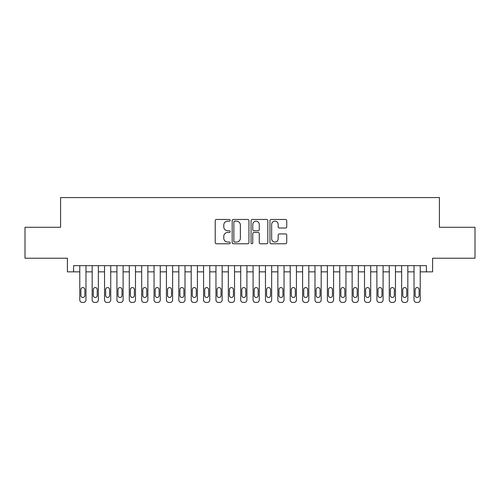 <?xml version="1.0" encoding="UTF-8"?>
<svg xmlns="http://www.w3.org/2000/svg" width="500" height="500" viewBox="0 0 500 500"><rect width="100%" height="100%" fill="white"/><g stroke="black" fill="none" stroke-linecap="round" stroke-linejoin="round"><path stroke-width="0.75" d="M230.194 220.312A0.85 0.85 0 0 0 229.344 219.462L216.431 219.462A1.212 1.212 0 0 0 215.219 220.681L215.219 242.55A1.212 1.212 0 0 0 216.431 243.769L229.344 243.769A0.85 0.85 0 0 0 230.194 242.919A0.85 0.85 0 0 0 229.344 242.069L227.669 242.069A3.887 3.887 0 0 1 223.781 238.175L223.781 236.356A3.887 3.887 0 0 1 227.669 232.469L229.344 232.469A0.85 0.85 0 0 0 230.194 231.619A0.85 0.85 0 0 0 229.344 230.769L227.669 230.769A3.887 3.887 0 0 1 223.781 226.875L223.781 225.056A3.887 3.887 0 0 1 227.669 221.169L229.344 221.169A0.85 0.85 0 0 0 230.194 220.312M285.512 228.031A1.212 1.212 0 0 0 286.725 226.819L286.725 220.681A1.212 1.212 0 0 0 285.512 219.462L271.175 219.462A1.212 1.212 0 0 0 269.956 220.681L269.956 242.55A1.212 1.212 0 0 0 271.175 243.769L285.512 243.769A1.212 1.212 0 0 0 286.725 242.55L286.725 235.138A1.212 1.212 0 0 0 285.512 233.925L279.375 233.925A1.212 1.212 0 0 0 278.163 235.138L278.163 238.819A3.25 3.25 0 0 1 274.913 242.069A3.25 3.25 0 0 1 271.663 238.819L271.663 224.419A3.25 3.25 0 0 1 274.913 221.169A3.25 3.25 0 0 1 278.163 224.419L278.163 226.819A1.212 1.212 0 0 0 279.375 228.031L285.512 228.031M73.587 271.85L73.587 265.663L426.413 265.663L426.413 271.85L432.6 271.85L432.6 258.231L475 258.231L475 227.281L439.406 227.281L439.406 197.575L60.594 197.575L60.594 227.281L25 227.281L25 258.231L67.4 258.231L67.4 271.85L79.781 271.85L79.781 299.95A2.475 2.475 89.8 0 0 82.256 302.425L83.494 302.425A2.475 2.475 89.8 0 0 85.969 299.95L85.969 265.663M248.938 220.681A1.212 1.212 0 0 0 247.719 219.462L233.381 219.462A1.212 1.212 0 0 0 232.169 220.681L232.169 242.55A1.212 1.212 0 0 0 233.381 243.769L247.719 243.769A1.212 1.212 0 0 0 248.938 242.55L248.938 220.681M252.281 219.462L266.619 219.462A1.212 1.212 0 0 1 267.831 220.681L267.831 242.55A1.212 1.212 0 0 1 266.619 243.769L260.481 243.769A1.212 1.212 0 0 1 259.262 242.55L259.262 233.681A1.212 1.212 0 0 0 258.05 232.469L253.981 232.469A1.212 1.212 0 0 0 252.763 233.681L252.763 242.919A0.85 0.85 0 0 1 251.912 243.769A0.85 0.85 0 0 1 251.062 242.919L251.062 220.681A1.212 1.212 0 0 1 252.281 219.462M85.969 271.85L92.163 271.85L92.163 299.95A2.475 2.475 89.8 0 0 94.637 302.425L95.875 302.425A2.475 2.475 89.8 0 0 98.35 299.95L98.35 265.663M98.35 271.85L104.537 271.85L104.537 299.95A2.475 2.475 89.8 0 0 107.013 302.425L108.25 302.425A2.475 2.475 89.8 0 0 110.731 299.95L110.731 265.663M110.731 271.85L116.919 271.85L116.919 299.95A2.475 2.475 89.8 0 0 119.394 302.425L120.631 302.425A2.475 2.475 89.8 0 0 123.106 299.95L123.106 265.663M123.106 271.85L129.3 271.85L129.3 299.95A2.475 2.475 89.8 0 0 131.775 302.425L133.012 302.425A2.475 2.475 89.8 0 0 135.488 299.95L135.488 265.663M135.488 271.85L141.681 271.85L141.681 299.95A2.475 2.475 89.8 0 0 144.156 302.425L145.394 302.425A2.475 2.475 89.8 0 0 147.869 299.95L147.869 265.663M147.869 271.85L154.056 271.85L154.056 299.95A2.475 2.475 89.8 0 0 156.531 302.425L157.769 302.425A2.475 2.475 89.8 0 0 160.25 299.95L160.25 265.663M160.25 271.85L166.438 271.85L166.438 299.95A2.475 2.475 89.8 0 0 168.912 302.425L170.15 302.425A2.475 2.475 89.8 0 0 172.625 299.95L172.625 265.663M172.625 271.85L178.819 271.85L178.819 299.95A2.475 2.475 89.8 0 0 181.294 302.425L182.531 302.425A2.475 2.475 89.8 0 0 185.006 299.95L185.006 265.663M185.006 271.85L191.194 271.85L191.194 299.95A2.475 2.475 89.8 0 0 193.675 302.425L194.913 302.425A2.475 2.475 89.8 0 0 197.387 299.95L197.387 265.663M197.387 271.85L203.575 271.85L203.575 299.95A2.475 2.475 89.8 0 0 206.05 302.425L207.288 302.425A2.475 2.475 89.8 0 0 209.769 299.95L209.769 265.663M209.769 271.85L215.956 271.85L215.956 299.95A2.475 2.475 89.8 0 0 218.431 302.425L219.669 302.425A2.475 2.475 89.8 0 0 222.144 299.95L222.144 265.663M222.144 271.85L228.337 271.85L228.337 299.95A2.475 2.475 89.8 0 0 230.812 302.425L232.05 302.425A2.475 2.475 89.8 0 0 234.525 299.95L234.525 265.663M234.525 271.85L240.712 271.85L240.712 299.95A2.475 2.475 89.8 0 0 243.194 302.425L244.431 302.425A2.475 2.475 89.8 0 0 246.906 299.95L246.906 265.663M246.906 271.85L253.094 271.85L253.094 299.95A2.475 2.475 89.8 0 0 255.569 302.425L256.806 302.425A2.475 2.475 89.8 0 0 259.288 299.95L259.288 265.663M259.288 271.85L265.475 271.85L265.475 299.95A2.475 2.475 89.8 0 0 267.95 302.425L269.188 302.425A2.475 2.475 89.8 0 0 271.663 299.95L271.663 265.663M271.663 271.85L277.856 271.85L277.856 299.95A2.475 2.475 89.8 0 0 280.331 302.425L281.569 302.425A2.475 2.475 89.8 0 0 284.044 299.95L284.044 265.663M284.044 271.85L290.231 271.85L290.231 299.95A2.475 2.475 89.8 0 0 292.712 302.425L293.95 302.425A2.475 2.475 89.8 0 0 296.425 299.95L296.425 265.663M296.425 271.85L302.613 271.85L302.613 299.95A2.475 2.475 89.8 0 0 305.087 302.425L306.325 302.425A2.475 2.475 89.8 0 0 308.806 299.95L308.806 265.663M308.806 271.85L314.994 271.85L314.994 299.95A2.475 2.475 89.8 0 0 317.469 302.425L318.706 302.425A2.475 2.475 89.8 0 0 321.181 299.95L321.181 265.663M321.181 271.85L327.375 271.85L327.375 299.95A2.475 2.475 89.8 0 0 329.85 302.425L331.087 302.425A2.475 2.475 89.8 0 0 333.562 299.95L333.562 265.663M333.562 271.85L339.75 271.85L339.75 299.95A2.475 2.475 89.8 0 0 342.231 302.425L343.469 302.425A2.475 2.475 89.8 0 0 345.944 299.95L345.944 265.663M345.944 271.85L352.131 271.85L352.131 299.95A2.475 2.475 89.8 0 0 354.606 302.425L355.844 302.425A2.475 2.475 89.8 0 0 358.319 299.95L358.319 265.663M358.319 271.85L364.513 271.85L364.513 299.95A2.475 2.475 89.8 0 0 366.987 302.425L368.225 302.425A2.475 2.475 89.8 0 0 370.7 299.95L370.7 265.663M370.7 271.85L376.894 271.85L376.894 299.95A2.475 2.475 89.8 0 0 379.369 302.425L380.606 302.425A2.475 2.475 89.8 0 0 383.081 299.95L383.081 265.663M383.081 271.85L389.269 271.85L389.269 299.95A2.475 2.475 89.8 0 0 391.75 302.425L392.987 302.425A2.475 2.475 89.8 0 0 395.462 299.95L395.462 265.663M395.462 271.85L401.65 271.85L401.65 299.95A2.475 2.475 89.8 0 0 404.125 302.425L405.363 302.425A2.475 2.475 89.8 0 0 407.837 299.95L407.837 265.663M407.837 271.85L414.031 271.85L414.031 299.95A2.475 2.475 89.8 0 0 416.506 302.425L417.744 302.425A2.475 2.475 89.8 0 0 420.219 299.95L420.219 265.663M420.219 271.85L426.413 271.85M234.719 221.169A0.85 0.85 0 0 0 233.869 222.019L233.869 241.219A0.85 0.85 0 0 0 234.719 242.069L236.481 242.069A3.887 3.887 0 0 0 240.369 238.175L240.369 225.056A3.887 3.887 0 0 0 236.481 221.169L234.719 221.169M259.262 224.475A3.25 3.25 0 0 0 256.012 221.225A3.25 3.25 0 0 0 252.763 224.475L252.763 229.55A1.212 1.212 0 0 0 253.981 230.769L258.05 230.769A1.212 1.212 0 0 0 259.262 229.55L259.262 224.475M80.894 295.494A1.981 1.981 90.2 0 0 82.875 297.475A1.981 1.981 90.2 0 0 84.856 295.494A1.981 1.981 -90.2 0 1 82.875 297.475A1.981 1.981 -90.2 0 1 80.894 295.494L80.894 289.55A1.981 1.981 -90.2 0 1 82.875 287.575A1.981 1.981 -90.2 0 1 84.856 289.55A1.981 1.981 90.2 0 0 82.875 287.575A1.981 1.981 90.2 0 0 80.894 289.55M79.781 265.663L79.781 299.95M84.856 289.55L84.856 295.494M93.275 295.494A1.981 1.981 90.2 0 0 95.256 297.475A1.981 1.981 90.2 0 0 97.238 295.494A1.981 1.981 -90.2 0 1 95.256 297.475A1.981 1.981 -90.2 0 1 93.275 295.494L93.275 289.55A1.981 1.981 -90.2 0 1 95.256 287.575A1.981 1.981 -90.2 0 1 97.238 289.55A1.981 1.981 90.2 0 0 95.256 287.575A1.981 1.981 90.2 0 0 93.275 289.55M105.656 295.494A1.981 1.981 90.2 0 0 107.631 297.475A1.981 1.981 90.2 0 0 109.612 295.494A1.981 1.981 -90.2 0 1 107.631 297.475A1.981 1.981 -90.2 0 1 105.656 295.494L105.656 289.55A1.981 1.981 -90.2 0 1 107.631 287.575A1.981 1.981 -90.2 0 1 109.612 289.55A1.981 1.981 90.2 0 0 107.631 287.575A1.981 1.981 90.2 0 0 105.656 289.55M118.031 295.494A1.981 1.981 90.2 0 0 120.013 297.475A1.981 1.981 90.2 0 0 121.994 295.494A1.981 1.981 -90.2 0 1 120.013 297.475A1.981 1.981 -90.2 0 1 118.031 295.494L118.031 289.55A1.981 1.981 -90.2 0 1 120.013 287.575A1.981 1.981 -90.2 0 1 121.994 289.55A1.981 1.981 90.2 0 0 120.013 287.575A1.981 1.981 90.2 0 0 118.031 289.55M130.412 295.494A1.981 1.981 90.2 0 0 132.394 297.475A1.981 1.981 90.2 0 0 134.375 295.494A1.981 1.981 -90.2 0 1 132.394 297.475A1.981 1.981 -90.2 0 1 130.412 295.494L130.412 289.55A1.981 1.981 -90.2 0 1 132.394 287.575A1.981 1.981 -90.2 0 1 134.375 289.55A1.981 1.981 90.2 0 0 132.394 287.575A1.981 1.981 90.2 0 0 130.412 289.55M92.163 265.663L92.163 299.95M97.238 289.55L97.238 295.494M104.537 265.663L104.537 299.95M109.612 289.55L109.612 295.494M116.919 265.663L116.919 299.95M121.994 289.55L121.994 295.494M129.3 265.663L129.3 299.95M134.375 289.55L134.375 295.494M142.794 295.494A1.981 1.981 90.2 0 0 144.775 297.475A1.981 1.981 90.2 0 0 146.756 295.494A1.981 1.981 -90.2 0 1 144.775 297.475A1.981 1.981 -90.2 0 1 142.794 295.494L142.794 289.55A1.981 1.981 -90.2 0 1 144.775 287.575A1.981 1.981 -90.2 0 1 146.756 289.55A1.981 1.981 90.2 0 0 144.775 287.575A1.981 1.981 90.2 0 0 142.794 289.55M141.681 265.663L141.681 299.95M146.756 289.55L146.756 295.494M155.175 295.494A1.981 1.981 90.2 0 0 157.15 297.475A1.981 1.981 90.2 0 0 159.131 295.494A1.981 1.981 -90.2 0 1 157.15 297.475A1.981 1.981 -90.2 0 1 155.175 295.494L155.175 289.55A1.981 1.981 -90.2 0 1 157.15 287.575A1.981 1.981 -90.2 0 1 159.131 289.55A1.981 1.981 90.2 0 0 157.15 287.575A1.981 1.981 90.2 0 0 155.175 289.55M167.55 295.494A1.981 1.981 90.2 0 0 169.531 297.475A1.981 1.981 90.2 0 0 171.513 295.494A1.981 1.981 -90.2 0 1 169.531 297.475A1.981 1.981 -90.2 0 1 167.55 295.494L167.55 289.55A1.981 1.981 -90.2 0 1 169.531 287.575A1.981 1.981 -90.2 0 1 171.513 289.55A1.981 1.981 90.2 0 0 169.531 287.575A1.981 1.981 90.2 0 0 167.55 289.55M179.931 295.494A1.981 1.981 90.2 0 0 181.912 297.475A1.981 1.981 90.2 0 0 183.894 295.494A1.981 1.981 -90.2 0 1 181.912 297.475A1.981 1.981 -90.2 0 1 179.931 295.494L179.931 289.55A1.981 1.981 -90.2 0 1 181.912 287.575A1.981 1.981 -90.2 0 1 183.894 289.55A1.981 1.981 90.2 0 0 181.912 287.575A1.981 1.981 90.2 0 0 179.931 289.55M192.312 295.494A1.981 1.981 90.2 0 0 194.294 297.475A1.981 1.981 90.2 0 0 196.275 295.494A1.981 1.981 -90.2 0 1 194.294 297.475A1.981 1.981 -90.2 0 1 192.312 295.494L192.312 289.55A1.981 1.981 -90.2 0 1 194.294 287.575A1.981 1.981 -90.2 0 1 196.275 289.55A1.981 1.981 90.2 0 0 194.294 287.575A1.981 1.981 90.2 0 0 192.312 289.55M204.688 295.494A1.981 1.981 90.2 0 0 206.669 297.475A1.981 1.981 90.2 0 0 208.65 295.494A1.981 1.981 -90.2 0 1 206.669 297.475A1.981 1.981 -90.2 0 1 204.688 295.494L204.688 289.55A1.981 1.981 -90.2 0 1 206.669 287.575A1.981 1.981 -90.2 0 1 208.65 289.55A1.981 1.981 90.2 0 0 206.669 287.575A1.981 1.981 90.2 0 0 204.688 289.55M154.056 265.663L154.056 299.95M159.131 289.55L159.131 295.494M166.438 265.663L166.438 299.95M171.513 289.55L171.513 295.494M178.819 265.663L178.819 299.95M183.894 289.55L183.894 295.494M191.194 265.663L191.194 299.95M196.275 289.55L196.275 295.494M203.575 265.663L203.575 299.95M208.65 289.55L208.65 295.494M217.069 295.494A1.981 1.981 90.2 0 0 219.05 297.475A1.981 1.981 90.2 0 0 221.031 295.494A1.981 1.981 -90.2 0 1 219.05 297.475A1.981 1.981 -90.2 0 1 217.069 295.494L217.069 289.55A1.981 1.981 -90.2 0 1 219.05 287.575A1.981 1.981 -90.2 0 1 221.031 289.55A1.981 1.981 90.2 0 0 219.05 287.575A1.981 1.981 90.2 0 0 217.069 289.55M215.956 265.663L215.956 299.95M221.031 289.55L221.031 295.494M229.45 295.494A1.981 1.981 90.2 0 0 231.431 297.475A1.981 1.981 90.2 0 0 233.412 295.494A1.981 1.981 -90.2 0 1 231.431 297.475A1.981 1.981 -90.2 0 1 229.45 295.494L229.45 289.55A1.981 1.981 -90.2 0 1 231.431 287.575A1.981 1.981 -90.2 0 1 233.412 289.55A1.981 1.981 90.2 0 0 231.431 287.575A1.981 1.981 90.2 0 0 229.45 289.55M228.337 265.663L228.337 299.95M233.412 289.55L233.412 295.494M241.831 295.494A1.981 1.981 90.2 0 0 243.812 297.475A1.981 1.981 90.2 0 0 245.794 295.494A1.981 1.981 -90.2 0 1 243.812 297.475A1.981 1.981 -90.2 0 1 241.831 295.494L241.831 289.55A1.981 1.981 -90.2 0 1 243.812 287.575A1.981 1.981 -90.2 0 1 245.794 289.55A1.981 1.981 90.2 0 0 243.812 287.575A1.981 1.981 90.2 0 0 241.831 289.55M240.712 265.663L240.712 299.95M245.794 289.55L245.794 295.494M254.206 295.494A1.981 1.981 90.2 0 0 256.188 297.475A1.981 1.981 90.2 0 0 258.169 295.494A1.981 1.981 -90.2 0 1 256.188 297.475A1.981 1.981 -90.2 0 1 254.206 295.494L254.206 289.55A1.981 1.981 -90.2 0 1 256.188 287.575A1.981 1.981 -90.2 0 1 258.169 289.55A1.981 1.981 90.2 0 0 256.188 287.575A1.981 1.981 90.2 0 0 254.206 289.55M253.094 265.663L253.094 299.95M258.169 289.55L258.169 295.494M266.588 295.494A1.981 1.981 90.2 0 0 268.569 297.475A1.981 1.981 90.2 0 0 270.55 295.494A1.981 1.981 -90.2 0 1 268.569 297.475A1.981 1.981 -90.2 0 1 266.588 295.494L266.588 289.55A1.981 1.981 -90.2 0 1 268.569 287.575A1.981 1.981 -90.2 0 1 270.55 289.55A1.981 1.981 90.2 0 0 268.569 287.575A1.981 1.981 90.2 0 0 266.588 289.55M265.475 265.663L265.475 299.95M270.55 289.55L270.55 295.494M278.969 295.494A1.981 1.981 90.2 0 0 280.95 297.475A1.981 1.981 90.2 0 0 282.931 295.494A1.981 1.981 -90.2 0 1 280.95 297.475A1.981 1.981 -90.2 0 1 278.969 295.494L278.969 289.55A1.981 1.981 -90.2 0 1 280.95 287.575A1.981 1.981 -90.2 0 1 282.931 289.55A1.981 1.981 90.2 0 0 280.95 287.575A1.981 1.981 90.2 0 0 278.969 289.55M277.856 265.663L277.856 299.95M282.931 289.55L282.931 295.494M291.35 295.494A1.981 1.981 90.2 0 0 293.331 297.475A1.981 1.981 90.2 0 0 295.312 295.494A1.981 1.981 -90.2 0 1 293.331 297.475A1.981 1.981 -90.2 0 1 291.35 295.494L291.35 289.55A1.981 1.981 -90.2 0 1 293.331 287.575A1.981 1.981 -90.2 0 1 295.312 289.55A1.981 1.981 90.2 0 0 293.331 287.575A1.981 1.981 90.2 0 0 291.35 289.55M303.725 295.494A1.981 1.981 90.2 0 0 305.706 297.475A1.981 1.981 90.2 0 0 307.688 295.494A1.981 1.981 -90.2 0 1 305.706 297.475A1.981 1.981 -90.2 0 1 303.725 295.494L303.725 289.55A1.981 1.981 -90.2 0 1 305.706 287.575A1.981 1.981 -90.2 0 1 307.688 289.55A1.981 1.981 90.2 0 0 305.706 287.575A1.981 1.981 90.2 0 0 303.725 289.55M316.106 295.494A1.981 1.981 90.2 0 0 318.087 297.475A1.981 1.981 90.2 0 0 320.069 295.494A1.981 1.981 -90.2 0 1 318.087 297.475A1.981 1.981 -90.2 0 1 316.106 295.494L316.106 289.55A1.981 1.981 -90.2 0 1 318.087 287.575A1.981 1.981 -90.2 0 1 320.069 289.55A1.981 1.981 90.2 0 0 318.087 287.575A1.981 1.981 90.2 0 0 316.106 289.55M328.488 295.494A1.981 1.981 90.2 0 0 330.469 297.475A1.981 1.981 90.2 0 0 332.45 295.494A1.981 1.981 -90.2 0 1 330.469 297.475A1.981 1.981 -90.2 0 1 328.488 295.494L328.488 289.55A1.981 1.981 -90.2 0 1 330.469 287.575A1.981 1.981 -90.2 0 1 332.45 289.55A1.981 1.981 90.2 0 0 330.469 287.575A1.981 1.981 90.2 0 0 328.488 289.55M340.869 295.494A1.981 1.981 90.2 0 0 342.85 297.475A1.981 1.981 90.2 0 0 344.825 295.494A1.981 1.981 -90.2 0 1 342.85 297.475A1.981 1.981 -90.2 0 1 340.869 295.494L340.869 289.55A1.981 1.981 -90.2 0 1 342.85 287.575A1.981 1.981 -90.2 0 1 344.825 289.55A1.981 1.981 90.2 0 0 342.85 287.575A1.981 1.981 90.2 0 0 340.869 289.55M353.244 295.494A1.981 1.981 90.2 0 0 355.225 297.475A1.981 1.981 90.2 0 0 357.206 295.494A1.981 1.981 -90.2 0 1 355.225 297.475A1.981 1.981 -90.2 0 1 353.244 295.494L353.244 289.55A1.981 1.981 -90.2 0 1 355.225 287.575A1.981 1.981 -90.2 0 1 357.206 289.55A1.981 1.981 90.2 0 0 355.225 287.575A1.981 1.981 90.2 0 0 353.244 289.55M365.625 295.494A1.981 1.981 90.2 0 0 367.606 297.475A1.981 1.981 90.2 0 0 369.588 295.494A1.981 1.981 -90.2 0 1 367.606 297.475A1.981 1.981 -90.2 0 1 365.625 295.494L365.625 289.55A1.981 1.981 -90.2 0 1 367.606 287.575A1.981 1.981 -90.2 0 1 369.588 289.55A1.981 1.981 90.2 0 0 367.606 287.575A1.981 1.981 90.2 0 0 365.625 289.55M378.006 295.494A1.981 1.981 90.2 0 0 379.988 297.475A1.981 1.981 90.2 0 0 381.969 295.494A1.981 1.981 -90.2 0 1 379.988 297.475A1.981 1.981 -90.2 0 1 378.006 295.494L378.006 289.55A1.981 1.981 -90.2 0 1 379.988 287.575A1.981 1.981 -90.2 0 1 381.969 289.55A1.981 1.981 90.2 0 0 379.988 287.575A1.981 1.981 90.2 0 0 378.006 289.55M390.387 295.494A1.981 1.981 90.2 0 0 392.369 297.475A1.981 1.981 90.2 0 0 394.344 295.494A1.981 1.981 -90.2 0 1 392.369 297.475A1.981 1.981 -90.2 0 1 390.387 295.494L390.387 289.55A1.981 1.981 -90.2 0 1 392.369 287.575A1.981 1.981 -90.2 0 1 394.344 289.55A1.981 1.981 90.2 0 0 392.369 287.575A1.981 1.981 90.2 0 0 390.387 289.55M402.762 295.494A1.981 1.981 90.2 0 0 404.744 297.475A1.981 1.981 90.2 0 0 406.725 295.494A1.981 1.981 -90.2 0 1 404.744 297.475A1.981 1.981 -90.2 0 1 402.762 295.494L402.762 289.55A1.981 1.981 -90.2 0 1 404.744 287.575A1.981 1.981 -90.2 0 1 406.725 289.55A1.981 1.981 90.2 0 0 404.744 287.575A1.981 1.981 90.2 0 0 402.762 289.55M415.144 295.494A1.981 1.981 90.2 0 0 417.125 297.475A1.981 1.981 90.2 0 0 419.106 295.494A1.981 1.981 -90.2 0 1 417.125 297.475A1.981 1.981 -90.2 0 1 415.144 295.494L415.144 289.55A1.981 1.981 -90.2 0 1 417.125 287.575A1.981 1.981 -90.2 0 1 419.106 289.55A1.981 1.981 90.2 0 0 417.125 287.575A1.981 1.981 90.2 0 0 415.144 289.55M290.231 265.663L290.231 299.95M295.312 289.55L295.312 295.494M302.613 265.663L302.613 299.95M307.688 289.55L307.688 295.494M314.994 265.663L314.994 299.95M320.069 289.55L320.069 295.494M327.375 265.663L327.375 299.95M332.45 289.55L332.45 295.494M339.75 265.663L339.75 299.95M344.825 289.55L344.825 295.494M352.131 265.663L352.131 299.95M357.206 289.55L357.206 295.494M364.513 265.663L364.513 299.95M369.588 289.55L369.588 295.494M376.894 265.663L376.894 299.95M381.969 289.55L381.969 295.494M389.269 265.663L389.269 299.95M394.344 289.55L394.344 295.494M401.65 265.663L401.65 299.95M406.725 289.55L406.725 295.494M414.031 265.663L414.031 299.95M419.106 289.55L419.106 295.494"/></g></svg>
